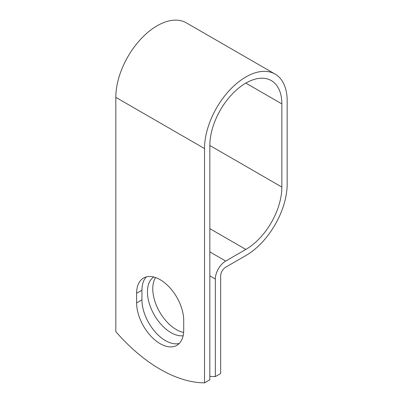 <?xml version="1.0" encoding="UTF-8"?>
<svg xmlns="http://www.w3.org/2000/svg" width="403" height="403" viewBox="0 0 403 403"><rect width="100%" height="100%" fill="white"/><g stroke="black" fill="none" stroke-linecap="round" stroke-linejoin="round"><path stroke-width="0.6" d="M160.172 343.699A33.303 19.228 -120 0 0 176.821 345.351A33.303 19.228 -120 0 0 183.718 330.102L183.718 320.476A33.303 19.228 -120 0 0 169.179 286.966A33.303 19.228 -120 0 0 143.518 278.045A33.303 19.228 -120 0 0 136.622 293.288L136.622 302.915A33.303 19.228 -120 0 0 160.172 343.699M146.395 276.876A33.303 19.228 -120 0 0 141.942 290.215L141.942 299.842A33.303 19.228 -120 0 0 165.492 340.626A33.303 19.228 -120 0 0 179.27 343.442M183.627 332.445A33.303 19.228 60 0 1 176.312 329.568A33.303 19.228 60 0 1 155.553 277.556M183.138 335.754A33.303 19.228 60 0 1 170.988 332.641A33.303 19.228 60 0 1 149.412 303.882A33.303 19.228 60 0 1 153.704 277.007M209.837 376.342A141.105 81.466 -120 0 0 215.338 376.604L215.338 279.027A14.674 8.473 -60 0 1 225.71 261.053L245.845 249.432A50.924 29.399 120 0 0 281.853 187.063L281.853 103.903A50.924 29.399 120 0 0 271.305 80.59A50.924 29.399 120 0 0 232.068 94.231A50.924 29.399 120 0 0 209.837 145.483L209.837 379.777L204.517 382.85A141.105 81.466 60 0 1 115.822 331.644L115.822 97.35A58.45 33.746 120 0 1 141.337 38.527A58.45 33.746 120 0 1 186.377 22.87L275.068 74.071A58.45 33.746 120 0 0 230.027 89.733A58.45 33.746 120 0 0 204.517 148.556L204.517 382.85M215.338 376.604L220.658 373.531L220.658 275.954A7.148 4.126 -60 0 1 225.71 267.199L245.845 255.573A58.45 33.746 120 0 0 287.178 183.99L287.178 100.831A58.45 33.746 120 0 0 275.068 74.071M215.338 279.027L209.837 275.854M204.517 148.556L115.822 97.35M281.853 103.903L245.845 83.114M281.853 187.063L209.837 145.483M245.845 249.432L209.837 228.642M225.71 261.053L209.837 251.89M141.942 290.215L136.622 293.288M141.942 299.842L136.622 302.915"/></g></svg>
